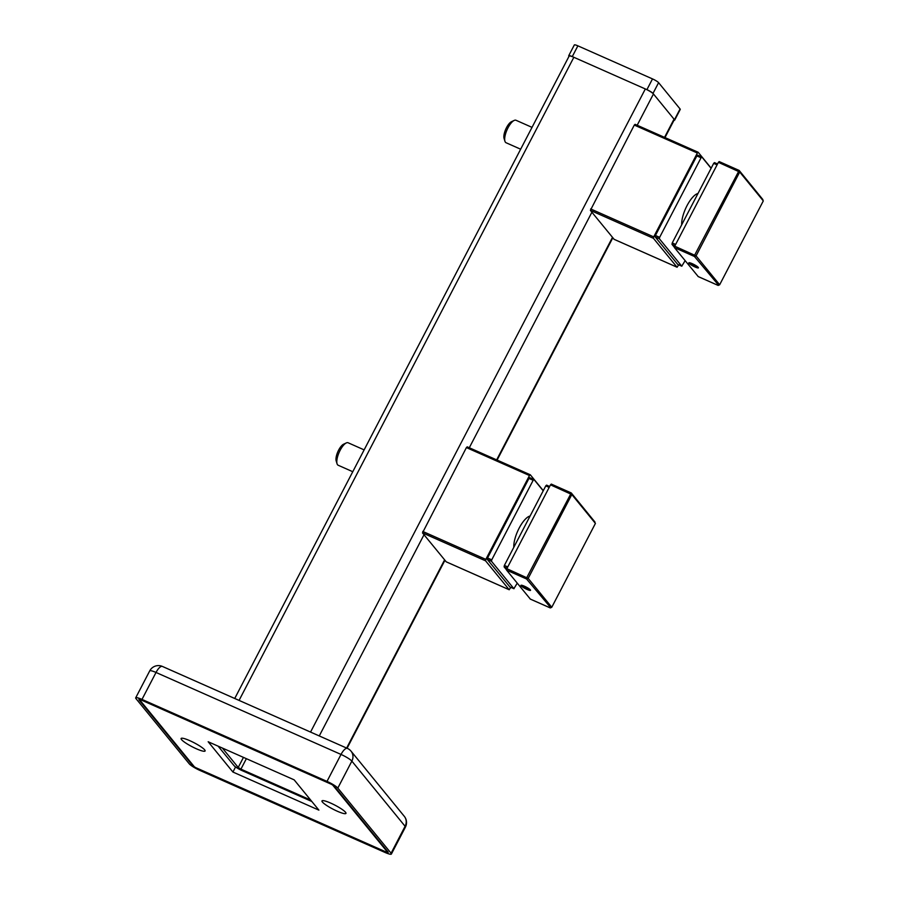 <?xml version="1.0" encoding="UTF-8"?>
<svg xmlns="http://www.w3.org/2000/svg" width="899" height="899" viewBox="0 0 899 899"><rect width="100%" height="100%" fill="white"/><g stroke="black" fill="none" stroke-linecap="round" stroke-linejoin="round"><path stroke-width="1.35" d="M337.294 811.224A13.519 2.225 27.5 0 1 321.977 800.908A13.519 2.225 27.5 0 1 330.641 803.077A13.519 2.225 27.5 0 1 345.958 813.393A13.519 2.225 27.5 0 1 337.294 811.224M196.432 748.811A13.519 2.225 27.5 0 1 181.115 738.495A13.519 2.225 27.5 0 1 189.779 740.664A13.519 2.225 27.5 0 1 205.096 750.98A13.519 2.225 27.5 0 1 196.432 748.811M332.416 784.737L388.076 852.859L194.656 767.15L138.997 699.029L332.416 784.737M208.175 741.754L294.153 779.849L318.898 810.134L232.92 772.039L208.175 741.754M235.572 766.948L232.92 772.039M234.729 698.478L569.123 56.098A7.372 1.214 27.5 0 1 573.854 57.289L645.336 88.956A7.372 1.214 27.5 0 1 653.449 93.979L674.025 119.151A7.372 1.214 27.5 0 1 674.261 119.758L664.99 137.569M311.852 801.503L242.134 770.623A7.372 1.214 27.5 0 1 234.01 765.6L218.131 746.17M310.638 800.031L240.921 769.139L238.224 767.465L222.334 748.024M384.278 851.173L384.176 851.364A6.147 1.011 -152.5 0 0 388.11 852.353A6.147 1.011 -152.5 0 0 387.918 851.836L334.675 786.681A6.147 1.011 -152.5 0 0 327.91 782.501L142.896 700.523A6.147 1.011 -152.5 0 0 138.963 699.546A6.147 1.011 -152.5 0 0 139.154 700.051L139.412 699.546M384.176 851.364L199.263 769.196M192.656 764.712L192.397 765.206A6.147 1.011 -152.5 0 0 199.173 769.387M192.397 765.206L139.154 700.051M141.986 699.411L327 781.388L341.024 754.441L156.021 672.463L141.986 699.411A9.833 1.618 -152.5 0 0 135.693 697.838A9.833 1.618 -152.5 0 0 135.996 698.647L189.251 763.813A9.833 1.618 -152.5 0 0 200.072 770.499L385.087 852.477A9.833 1.618 -152.5 0 0 391.38 854.05A9.833 1.618 -152.5 0 0 391.076 853.241L405.101 826.282L351.857 761.127L337.822 788.075L391.076 853.241M337.822 788.075A9.833 1.618 -152.5 0 0 327 781.388M569.022 56.3L568.91 56.154A5.529 0.91 -152.5 0 1 568.73 55.704L574.326 44.95A5.529 0.91 27.5 0 1 577.877 45.838L652.505 78.91A5.529 0.91 27.5 0 1 658.596 82.663L680.071 108.959A5.529 0.91 27.5 0 1 680.251 109.408L674.655 120.163A5.529 0.91 -152.5 0 0 674.475 119.702L680.071 108.959M674.003 120.264A5.529 0.91 -152.5 0 0 674.655 120.163M658.596 82.663L653 93.417L674.475 119.702M653 93.417A5.529 0.91 -152.5 0 0 646.909 89.653L652.505 78.91M577.877 45.838L572.281 56.592L646.909 89.653M572.281 56.592A5.529 0.91 -152.5 0 0 568.73 55.704M711.165 168.158L698.22 152.324L697.366 153.021L653.708 236.875L653.449 238.325L677.048 267.194L678.767 264.857M698.085 152.257L635.087 124.32L634.289 125.073L590.385 210.377L614.118 239.314M689.218 263.373A5.158 0.854 -152.5 0 0 694.084 266.509A5.158 0.854 -152.5 0 0 698.208 267.722A5.158 0.854 -152.5 0 0 698.051 267.295A5.158 0.854 -152.5 0 0 693.185 264.16A5.158 0.854 -152.5 0 0 689.061 262.957A5.158 0.854 -152.5 0 0 689.218 263.373M718.571 285.163L694.455 256.485L694.702 255.035L739.158 170.439L762.891 199.589M698.22 276.577L674.475 247.641L674.733 246.191L718.391 162.337L719.189 161.584L739.079 170.417M718.391 162.337L739.708 172.024L696.062 255.878L719.661 284.758L763.307 200.904L739.708 172.024L739.225 170.484M681.689 224.795A19.654 6.934 -66.1 0 1 696.107 194.296A19.654 6.934 -66.1 0 1 697.972 193.521M677.7 264.373L655.18 236.909L655.438 235.471L696.849 155.909L697.646 155.156L701.771 157.01M685.128 260.665L681.768 266.171L659.383 238.774L659.641 237.325L701.051 157.775L701.917 157.078L711.098 168.304M674.396 247.304L672.003 244.359L672.25 242.921L713.671 163.371L714.469 162.618L717.526 163.989M504.935 141.255L504.058 138.379A9.833 3.461 -66.1 0 1 503.856 136.547A9.833 3.461 -66.1 0 1 511.43 121.725L514.161 120.444A12.283 4.338 113.9 0 0 504.676 138.974A12.283 4.338 113.9 0 0 504.935 141.255A12.283 4.338 113.9 0 0 506.058 142.739L520.656 149.212M532.028 127.366L516.015 120.275A12.283 4.338 113.9 0 0 514.161 120.444M689.005 263.283A5.405 0.888 -152.5 0 0 693.702 266.362A5.405 0.888 -152.5 0 0 698.298 267.924A5.405 0.888 -152.5 0 0 698.265 267.385A5.405 0.888 -152.5 0 0 692.769 263.913A5.405 0.888 -152.5 0 0 688.836 263.002A5.405 0.888 -152.5 0 0 689.005 263.283M694.511 266.407L696.703 267.037L695.826 265.969L690.567 263.632L694.511 266.407L694.983 265.497M691.814 263.991L691.443 264.711M543.288 490.663L530.343 474.829L529.477 475.526L485.831 559.38L485.572 560.83L509.16 589.699L510.879 587.362M530.196 474.762L467.21 446.837L466.401 447.59L422.496 532.882L446.23 561.819M521.33 585.89A5.158 0.854 -152.5 0 0 526.196 589.014A5.158 0.854 -152.5 0 0 530.331 590.227A5.158 0.854 -152.5 0 0 530.163 589.8A5.158 0.854 -152.5 0 0 525.297 586.665A5.158 0.854 -152.5 0 0 521.173 585.463A5.158 0.854 -152.5 0 0 521.33 585.89M550.682 607.668L526.567 578.99L526.825 577.551L571.27 492.944L595.003 522.094M530.331 599.082L506.587 570.146L506.845 568.696L550.503 484.842L551.301 484.089L571.191 492.933M550.503 484.842L571.82 494.529L528.174 578.383L551.772 607.263L595.419 523.409L571.82 494.529L571.337 492.989M513.801 547.311A19.654 6.934 -66.1 0 1 528.23 516.801A19.654 6.934 -66.1 0 1 530.084 516.026M509.823 586.878L487.292 559.414L487.55 557.976L528.96 478.425L529.758 477.672L533.894 479.515M517.24 583.181L513.88 588.676L491.495 561.279L491.753 559.83L533.163 480.28L534.028 479.583L543.21 490.809M506.519 569.809L504.114 566.864L504.373 565.426L545.783 485.876L546.581 485.123L549.637 486.494L546.581 485.123M337.046 463.76L336.17 460.884A9.833 3.461 -66.1 0 1 335.968 459.052A9.833 3.461 -66.1 0 1 343.542 444.23L346.272 442.949A12.283 4.338 113.9 0 0 336.799 461.479A12.283 4.338 113.9 0 0 337.046 463.76A12.283 4.338 113.9 0 0 338.181 465.255L352.768 471.717M364.14 449.882L348.127 442.78A12.283 4.338 113.9 0 0 346.272 442.949M521.128 585.788A5.405 0.888 -152.5 0 0 525.814 588.867A5.405 0.888 -152.5 0 0 530.41 590.429A5.405 0.888 -152.5 0 0 530.376 589.89A5.405 0.888 -152.5 0 0 524.881 586.418A5.405 0.888 -152.5 0 0 520.948 585.507A5.405 0.888 -152.5 0 0 521.128 585.788M526.623 588.912L528.814 589.542L527.938 588.474L522.679 586.148L526.623 588.912L527.095 588.002M523.926 586.496L523.555 587.216M653.449 93.979L637.177 125.253M591.902 212.231L469.289 447.758M424.013 534.736L319.269 735.933M645.336 88.956L310.548 732.067M674.025 119.151L664.541 137.378M612.466 237.403L496.653 459.883M444.578 559.908L346.632 748.058M573.854 57.289L239.067 700.4M243.46 757.385L238.224 767.465M246.371 758.677L240.921 769.139M347.531 748.462A9.833 3.461 113.9 0 0 347.43 748.418L162.427 666.44A9.833 9.833 0 0 0 149.717 670.89A9.833 1.618 27.5 0 1 156.021 672.463A9.833 3.461 113.9 0 1 162.427 666.44A9.833 3.461 113.9 0 1 162.528 666.496L347.317 748.373M405.415 827.102A9.833 9.833 0 0 0 404.303 816.337A9.833 9.057 -39.3 0 1 405.101 826.282A9.833 1.618 27.5 0 1 405.415 827.102L391.38 854.05M351.857 761.127A9.833 9.057 -39.3 0 0 351.059 751.182A9.833 9.833 0 0 0 347.43 748.418A9.833 3.461 113.9 0 0 341.024 754.441A9.833 1.618 27.5 0 1 351.857 761.127M697.366 153.021L634.289 125.073M653.708 236.875L590.643 208.928M653.449 238.325L590.385 210.377M677.048 267.194L613.983 239.258M698.074 276.51L718.043 285.365L719.661 284.758L718.29 285.399M674.475 247.641L694.455 256.485L696.062 255.878L674.733 246.191M696.849 155.909L701.051 157.775M677.565 264.306L681.768 266.171M655.18 236.909L659.383 238.774M655.438 235.471L659.641 237.325M713.671 163.371L717.065 164.877M672.003 244.359L674.992 245.697M672.25 242.921L675.655 244.427M529.477 475.526L466.401 447.59M485.831 559.38L422.755 531.433M485.572 560.83L422.496 532.882M509.16 589.699L446.095 561.763M530.185 599.015L550.166 607.87L551.772 607.263L550.413 607.904M506.587 570.146L526.567 578.99L528.174 578.383L506.845 568.696M528.96 478.425L533.163 480.28M509.677 586.811L513.88 588.676M487.292 559.414L491.495 561.279M487.55 557.976L491.753 559.83M545.783 485.876L549.177 487.382M504.114 566.864L507.103 568.202M504.373 565.426L507.766 566.932M612.803 237.808L497.102 460.074M444.915 560.313L347.081 748.26M149.717 670.89L135.693 697.838M404.303 816.337L351.059 751.182M698.163 152.268L635.087 124.32M677.116 267.25L614.039 239.303M719.189 161.584L739.158 170.439M698.141 276.566L718.11 285.41M697.646 155.156L701.849 157.022M677.632 264.351L681.835 266.216M714.469 162.618L717.537 163.978M530.275 474.773L467.21 446.837M509.227 589.755L446.151 561.808M551.301 484.089L571.27 492.944M530.253 599.071L550.222 607.915M529.758 477.672L533.961 479.527M509.744 586.867L513.947 588.721"/></g></svg>

